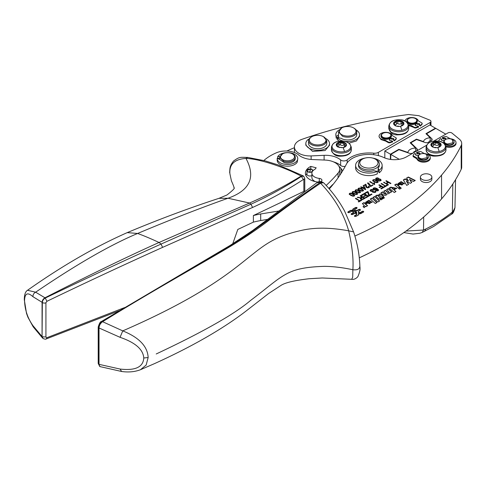 <?xml version="1.0" encoding="UTF-8"?>
<svg xmlns="http://www.w3.org/2000/svg" width="486" height="486" viewBox="0 0 486 486"><rect width="100%" height="100%" fill="white"/><g stroke="black" fill="none" stroke-linecap="round" stroke-linejoin="round"><path stroke-width="0.73" d="M441.154 145.016L439.271 142.975A5.139 2.965 0 0 0 434.192 142.513A5.139 2.965 0 0 0 430.961 144.816A5.139 2.965 0 0 0 430.918 145.004M441.124 145.174L440.875 143.753L439.32 142.471A5.139 2.965 0 0 0 439.271 142.441A5.139 2.965 0 0 0 439.216 142.416A5.139 2.965 0 0 0 434.308 141.955A5.139 2.965 0 0 0 434.259 141.967A5.139 2.965 0 0 0 434.192 141.979A5.139 2.965 0 0 0 434.132 141.997A5.139 2.965 0 0 0 430.973 144.245A5.139 2.965 0 0 0 430.961 144.287A5.133 2.965 0 0 0 430.954 144.324A5.133 2.965 0 0 0 430.9 144.749A5.133 2.965 0 0 0 431.197 145.745A5.133 2.965 0 0 0 432.753 147.027A5.133 2.965 0 0 0 432.801 147.051A5.133 2.965 0 0 0 432.856 147.082A5.133 2.965 0 0 0 437.765 147.544A5.133 2.965 0 0 0 437.813 147.531A5.133 2.965 0 0 0 437.874 147.519A5.133 2.965 0 0 0 437.941 147.501A5.133 2.965 0 0 0 441.1 145.253A5.133 2.965 0 0 0 441.106 145.211L441.173 144.749M441.027 145.454A0.79 0.456 0 0 0 440.68 145.265A2.424 1.397 0 0 1 439.338 144.014A2.424 1.397 0 0 1 439.508 143.498A0.79 0.456 0 0 0 439.563 143.327A0.79 0.456 0 0 0 439.271 142.975A0.79 0.456 0 0 0 438.336 142.951A2.424 1.397 0 0 1 435.092 142.653A0.79 0.456 0 0 0 434.192 142.513A0.79 0.456 0 0 0 433.688 142.939A0.79 0.456 0 0 0 433.688 142.963A2.424 1.397 0 0 1 433.694 143.054A2.424 1.397 0 0 1 431.623 144.439A0.79 0.456 0 0 0 430.961 144.816A0.79 0.456 180 0 0 430.948 144.889A0.79 0.456 180 0 0 431.386 145.296A2.424 1.397 180 0 1 432.734 146.547A2.424 1.397 180 0 1 432.625 146.966M433.694 145.047A0.79 0.456 180 0 1 434.192 144.676A0.79 0.456 180 0 1 435.092 144.822A2.424 1.397 180 0 0 438.336 145.114A0.79 0.456 180 0 1 439.271 145.144A0.79 0.456 180 0 1 439.338 145.174M440.608 146.098A0.79 0.456 180 0 1 440.45 146.122A2.424 1.397 180 0 0 438.384 147.386M434.101 147.495A2.424 1.397 180 0 1 436.616 147.695M434.599 156.097L440.219 155.581M426.617 145.241L406.6 156.796A17.119 9.884 180 0 1 383.673 157.47A23.419 13.523 180 0 0 382.379 156.899A23.419 13.523 180 0 0 352.775 158.132A23.419 13.523 180 0 0 346.439 164.086A260.192 150.223 180 0 1 336.166 180.446A260.192 150.223 180 0 1 329.301 188.939M433.646 141.177L448.007 132.885A2.6 1.501 180 0 1 451.98 133.085L459.349 139.16A13.013 7.509 180 0 1 461.7 143.467A13.013 7.509 180 0 1 461.214 145.502A299.224 172.755 180 0 1 441.555 175.136A299.224 172.755 180 0 1 400.239 211.27A299.224 172.755 180 0 1 385.088 220.729A299.224 172.755 180 0 1 354.859 236.032M461.7 143.467L461.7 167.263A13.013 7.509 180 0 1 461.214 169.292A299.224 172.755 180 0 1 441.555 198.932A299.224 172.755 180 0 1 430.28 210.918A299.224 172.755 180 0 1 400.239 235.06A299.224 172.755 180 0 1 385.088 244.525A299.224 172.755 180 0 1 359.354 257.799M360.187 212.467L358.455 212.546L358.267 211.507L360.144 210.165C360.551 209.436 360.12 209.187 358.85 209.423L357.216 210.365L354.737 210.395L354.871 209.399L356.839 208.257C357.246 207.528 356.815 207.279 355.552 207.516L352.976 208.998L352.879 210.286L350.643 210.347L348.073 211.829C347.672 212.558 348.104 212.807 349.367 212.576L351.342 211.434L353.073 211.361L353.018 212.789L351.378 213.737C350.977 214.466 351.408 214.715 352.672 214.484L354.312 213.536L356.791 213.506L356.657 214.502L354.683 215.644C354.282 216.373 354.713 216.622 355.977 216.392L358.547 214.903L358.65 213.615L360.879 213.561L363.449 212.072C363.856 211.343 363.425 211.094 362.155 211.331L360.187 212.728M358.455 212.546L358.51 211.112M360.144 210.505C360.551 209.776 360.12 209.527 358.85 209.764L357.216 210.705L354.737 210.736L354.871 209.399M360.144 210.165L360.412 209.794M354.737 210.395L354.737 210.736M357.058 208.057L356.724 207.795M356.839 208.257L357.107 207.887M353.109 209.259L352.721 209.758M352.976 209.338L352.976 208.998L352.721 209.417M352.879 210.286L352.879 210.626L350.643 210.681L347.855 212.37M348.073 212.169L348.073 211.829L347.806 212.2M351.512 213.998L351.159 214.277M351.378 214.077L351.378 213.737L351.111 214.107M356.9 214.113L356.657 214.842L354.464 216.185M354.683 215.984L354.683 215.644L354.416 216.015M358.547 214.903L358.808 214.484L358.808 214.824M358.65 213.615L358.777 214.672M363.668 211.872L363.328 211.61M363.449 212.072L363.716 211.702M408.343 177.032L406.521 178.083L408.368 180.689L405.172 178.866L403.35 179.917L406.703 185.415L408.629 184.303L406.351 181.15L410.263 183.362L411.751 182.499L409.485 179.34L413.416 181.539L415.269 180.47L408.343 177.032L406.691 178.326M414.953 180.652L408.343 177.372M408.368 180.689L408.368 181.029L405.172 179.206L403.502 180.166M405.172 178.866L405.172 179.206M406.351 181.15L408.453 184.407M409.485 179.34L411.581 182.596M404.492 183.805L401.187 181.94L397.846 183.89M399.765 183.483L401.685 183.009L398.502 184.844L404.51 183.635L401.187 181.6L397.827 183.72L398.131 184.425L399.741 183.368L399.741 183.708M401.685 183.009L398.739 185.051M395.732 191.697L393.988 189.832L396.789 188.307L391.23 187.268L391.26 187.821L390.859 187.468L389.426 188.295M396.77 188.471L391.248 187.438M388.77 191.958L388.575 191.393C388.891 192.195 388.514 192.401 387.439 192.013L387.439 192.353C388.514 192.742 388.891 192.535 388.575 191.733M385.957 193.58L383.758 191.223L385.459 190.245L383.989 191.429M385.763 193.015C386.078 193.817 385.702 194.023 384.626 193.635L384.626 193.975C385.702 194.364 386.078 194.157 385.763 193.355M386.801 189.807L388.271 188.623L391.807 191.733L390.155 192.687L389.693 192.28C389.699 193.379 388.812 193.878 387.026 193.768C386.437 195.53 385.076 195.822 382.95 194.631L380.951 192.851L382.652 191.867L381.182 193.057M388.271 188.623L386.57 189.601L388.575 191.393M381.461 198.276L379.949 199.145L380.848 199.946L382.361 199.072L381.461 198.276L382.13 199.205M383.46 196.551L380.082 193.793L377.586 195.785L380.082 194.133M381.395 194.71L380.082 193.793M377.579 195.317L377.16 195.038L377.16 195.378L377.586 195.785M378.564 196.301L378.843 196.763L378.594 196.131M377.16 195.038L375.508 195.992L379.044 199.102L380.745 198.118L378.843 196.423C378.406 195.56 378.782 195.287 379.985 195.609L381.99 197.401L383.691 196.417L381.395 194.37M374.609 196.508L372.902 197.492L377.962 201.957L379.681 200.967L374.609 196.508L379.451 201.101M371.93 198.057L370.229 199.035L375.289 203.5L377.008 202.51L371.93 198.057L376.772 202.65M372.167 202.462L368.856 200.59L365.515 202.541M367.44 202.133L369.354 201.66L366.171 203.5L372.179 202.291L368.856 200.25L365.496 202.37L365.806 203.075L367.416 202.018L367.416 202.358M369.354 201.66L366.408 203.701M365.472 206.483L365.417 206.149L365.97 206.635L367.616 205.681L364.075 202.577L362.374 203.561L364.354 205.669L363.054 206.635L364.239 207.686L365.417 206.149L365.46 206.653M364.33 205.833L363.334 206.884M364.075 202.577L362.605 203.768M367.386 205.821L364.075 202.917M382.148 167.737A13.268 7.661 0 0 1 382.148 167.949A13.268 7.661 0 0 1 379.141 172.809L379.141 170.258A13.268 7.661 0 0 0 382.148 165.398A13.268 7.661 0 0 0 372.537 158.035M355.618 167.737A13.268 7.661 0 0 0 355.612 167.949A13.268 7.661 0 0 0 363.206 174.875A13.268 7.661 0 0 0 377.3 173.873L377.3 171.321L373.613 170.75A10.406 6.008 0 0 1 361.523 169.65A10.406 6.008 0 0 1 358.893 167.093A10.406 6.008 0 0 1 358.474 165.398L358.474 163.91A10.406 6.008 180 0 1 361.523 159.663L362.441 159.135A9.106 5.255 180 0 1 374.445 158.685A9.106 5.255 180 0 1 375.32 159.135A9.106 5.255 180 0 1 377.622 161.37A9.106 5.255 180 0 1 371.444 167.895A9.106 5.255 180 0 1 360.144 164.329A9.106 5.255 180 0 1 362.441 159.135M400.324 187.371L398.623 188.355L399.565 189.188L401.266 188.204L400.324 187.371L398.854 188.556M401.035 188.337L400.324 187.711M414.036 151.741L414.036 151.553A3.189 1.841 0 0 1 414.036 151.644A3.189 1.841 0 0 1 412.426 153.248A3.189 1.841 0 0 1 409.224 153.23L398.915 149.706L390.762 154.408L399.237 159.305M390.762 154.408L390.762 159.451M445.802 134.16L435.821 128.395L426.605 133.717L431.738 138.656A2.77 1.604 0 0 1 432.133 139.482A2.77 1.604 0 0 1 429.296 141.08A2.77 1.604 0 0 1 429.296 141.122A2.77 1.604 0 0 1 427.893 142.513A2.77 1.604 0 0 1 425.098 142.495L416.538 139.531L410.834 142.823L410.834 143.413M414.036 151.553A3.189 1.841 0 0 0 417.389 149.712A3.189 1.841 0 0 0 416.945 148.771L410.834 142.823M121.634 371.486L120.054 369.044C135.266 370.824 143.176 367.143 143.777 358.012C143.176 349.41 135.266 342.515 120.054 337.32L122.758 330.881C205.827 294.771 233.748 269.08 253.066 253.947L253.145 253.88C266.607 243.182 277.148 235.959 300.305 230.668L300.457 230.637C314.017 227.302 330.085 227.369 348.662 230.832L353.583 231.895L344.592 211.046C339.021 200.797 332.114 191.46 323.87 183.028L323.463 182.712L320.553 183.198C334.368 197.583 343.736 213.463 348.662 230.832C352.198 246.074 353.595 259.044 352.866 269.736L352.696 277.263L351.688 279.304L322.279 277.986L309.406 278.715C295.087 280.331 285.695 282.506 281.23 285.246L268.624 293.508L246.238 310.912C222.77 328.955 192.164 346.542 154.408 363.668L140.247 369.822M323.463 182.712L322.613 182.244L317.006 182.621L252.744 230.437L230.121 245.43L101.453 321.483C100.408 321.453 99.326 323.312 98.215 327.06A1.823 1.051 0 0 0 98.208 327.06A1.823 1.051 0 0 0 98.725 327.795L99.023 327.971C99.235 325.341 100.42 323.257 102.576 321.72C148.959 293.003 194.042 267.847 225.079 249.567C239.853 240.886 253.577 231.834 266.231 222.412C280.452 211.343 298.556 198.276 320.553 183.198L319.709 182.73C300.087 196.538 282.937 208.937 268.266 219.915L247.629 234.714L221.659 251.074C189.449 270.228 145.533 294.85 102.315 321.58L122.758 330.881C139.124 337.491 147.586 346.366 148.151 357.508L146.146 365.095L140.405 369.755C134.701 371.887 128.432 372.464 121.597 371.48L99.909 366.578M419.752 154.001A1.3 0.753 -0 0 0 417.76 153.892L416.654 153.254L416.654 152.404A10.577 6.105 0 0 1 419.734 151.444A1.172 0.674 0 0 1 420.937 151.608L423.598 153.139A3.967 2.29 0 0 0 425.347 153.728A6.701 3.87 0 0 1 428.306 154.724A6.701 3.87 0 0 1 430.268 157.458A6.701 3.87 0 0 1 426.137 161.036A6.701 3.87 0 0 1 418.835 160.192A6.701 3.87 0 0 1 417.11 158.485A3.967 2.29 0 0 0 416.089 157.476L413.434 155.939A1.172 0.674 0 0 1 413.088 155.459A1.172 0.674 0 0 1 413.155 155.241A10.577 6.105 0 0 1 414.819 153.467L415.919 154.105A1.3 0.753 0 0 0 415.542 154.633A1.3 0.753 0 0 0 416.344 155.332A1.3 0.753 0 0 0 417.76 155.168L418.367 155.514M413.155 156.091A1.172 0.674 -0 0 0 413.088 156.31A1.172 0.674 -0 0 0 413.434 156.79L416.089 158.327A3.967 2.29 -0 0 1 417.11 159.335A6.701 3.87 -0 0 0 418.835 161.042A6.701 3.87 -0 0 0 426.137 161.881A6.701 3.87 -0 0 0 430.268 158.308L430.268 157.458M415.919 154.105L415.919 154.955A1.3 0.753 -0 0 0 415.767 155.058M353.018 213.129L353.261 212.734L353.018 213.129M356.657 214.842L356.9 214.454L356.657 214.842M355.047 212.449L355.491 212.704L355.047 212.109M360.187 213.84L360.187 213.5L358.613 213.403L358.65 213.749M358.613 213.743L358.492 212.759L360.442 212.619L362.416 211.477L363.267 211.872M353.237 209.144L353.62 212.376L351.639 213.883L352.417 214.332L354.051 213.39L356.748 213.293L356.633 212.643L354.683 212.127L354.264 209.812L356.584 208.111L355.807 207.662L353.237 209.144L353.601 212.595M354.264 209.812L354.701 209.539M354.61 209.588L354.264 210.152M402.621 184.224L402.426 183.605L400.907 184.82C402.274 185.154 402.779 184.868 402.426 183.945M392.202 188.185L392.433 188.823C393.946 189.71 394.602 189.564 394.395 188.398M394.395 188.058C392.919 187.183 392.269 187.329 392.433 188.483C393.933 189.37 394.589 189.23 394.395 188.058L394.644 188.732M388.271 188.963L391.576 191.867M385.459 190.585L387.439 192.353M382.652 192.207L384.626 193.975M380.18 199.351L381.461 198.616M375.739 196.192L377.16 195.378M378.843 196.763L380.514 198.252M373.139 197.699L374.609 196.848M370.46 199.242L371.93 198.397M370.296 202.875L370.095 202.255L368.582 203.47C369.943 203.81 370.447 203.519 370.095 202.595M365.223 158.035A13.268 7.661 0 0 0 358.625 160.538A13.268 7.661 0 0 0 355.612 165.398A13.268 7.661 0 0 0 363.206 172.323A13.268 7.661 0 0 0 377.3 171.321M445.51 139.13A1.3 0.753 -0 0 0 443.518 139.02L442.412 138.382L442.412 137.532A10.577 6.105 0 0 1 445.492 136.572A1.172 0.674 0 0 1 446.695 136.736L449.356 138.273A3.967 2.29 0 0 0 451.105 138.856A6.701 3.87 0 0 1 454.064 139.853A6.701 3.87 0 0 1 456.026 142.586A6.701 3.87 0 0 1 452.545 145.982A6.701 3.87 0 0 1 445.723 145.849M445.941 146.778A6.701 3.87 -0 0 0 452.66 146.796A6.701 3.87 -0 0 0 456.026 143.437L456.026 142.586M444.125 140.642L443.518 140.296A1.3 0.753 0 0 1 442.102 140.46A1.3 0.753 0 0 1 441.294 139.768A1.3 0.753 0 0 1 441.677 139.233L441.677 140.083A1.3 0.753 -0 0 0 441.525 140.187M232.727 243.796L237.812 229.441A4689.226 2707.299 -0 0 0 253.382 222.12L253.382 215.535A78.058 45.064 180 0 1 260.696 213.974L278.399 211.082M253.382 222.12A78.058 45.064 180 0 1 260.696 220.559L267.652 219.35M263.868 160.501A52.038 30.047 180 0 1 276.394 152.786A15.613 9.015 180 0 1 298.653 154.949A18.213 10.516 180 0 0 312.401 159.536L325.231 160.076A15.613 9.015 180 0 1 339.702 169.067A15.613 9.015 180 0 1 338.086 173.065A257.592 148.722 180 0 1 326.173 185.445M332.959 184.583A3.9 2.254 0 0 1 332.643 184.595A257.592 148.722 180 0 1 328.852 188.422M338.997 166.388A13.013 7.509 180 0 1 341.075 168.581L341.075 173.356M340.643 159.937A3.9 2.254 180 0 0 347.174 159.888A26.019 15.023 180 0 1 373.758 153.193A5.206 3.007 180 0 0 378.369 152.361L430.201 122.442A2.6 1.501 180 0 0 430.961 121.379A2.6 1.501 180 0 0 429.855 120.145L418.823 115.686L408.507 114.514C370.63 119.453 335.079 127.733 301.867 139.361A15.491 8.942 0 0 0 294.425 147.003A15.491 8.942 0 0 0 311.131 155.915L324.113 155.326A18.213 10.516 180 0 1 340.643 159.937L340.643 165.459A18.213 10.516 180 0 0 333.511 161.881M426.605 133.717L426.605 134.3M252.556 207.467L162.597 247.38C125.26 264.171 86.696 282.147 46.905 301.308L45.289 298.04C88.482 277.287 127.071 259.299 161.054 244.075L250.983 204.187L252.556 207.467C269.694 199.722 286.643 190.384 303.422 179.462L303.859 179.668L303.859 191.363A4689.226 2707.299 -0 0 1 253.382 215.535M46.905 301.308L45.927 302.796A2.6 1.501 180 0 1 42.349 302.511L42.069 336.537L43.133 338.535L42.349 336.743L45.927 337.029L45.927 302.796M124.574 307.595L46.905 337.697L45.927 337.029M419.673 154.457A5.206 3.007 0 0 0 419.479 154.566A5.206 3.007 0 0 0 417.954 156.686A5.206 3.007 0 0 0 421.69 159.572A5.206 3.007 180 0 0 428.36 156.686A5.206 3.007 180 0 0 426.836 154.566A5.206 3.007 180 0 0 426.641 154.457M417.954 156.686L417.954 157.221A5.206 3.007 0 0 0 421.69 160.101A5.206 3.007 0 0 0 428.36 157.221L428.36 156.686M355.491 212.364L356.596 212.431L356.481 211.793L354.932 211.471M360.187 213.5L363.194 212.224M351.639 213.883L351.475 214.448M392.166 188.355L392.433 188.823M379.141 170.258L378.151 168.132A10.406 6.008 0 0 0 379.287 165.398L379.287 163.91A10.406 6.008 180 0 1 370.362 169.863A10.406 6.008 180 0 1 358.893 165.605A10.406 6.008 180 0 1 358.474 163.91M379.141 172.809L378.151 170.683L378.151 168.132M445.431 139.585A5.206 3.007 0 0 0 445.237 139.695A5.206 3.007 0 0 0 443.712 141.821A5.206 3.007 0 0 0 447.448 144.7A5.206 3.007 180 0 0 454.118 141.821A5.206 3.007 180 0 0 452.594 139.695A5.206 3.007 180 0 0 452.399 139.585M443.712 141.821L443.712 142.349A5.206 3.007 0 0 0 444.332 143.771M444.502 143.941A5.206 3.007 0 0 0 447.448 145.235A5.206 3.007 0 0 0 454.118 142.349L454.118 141.821M326.039 138.686A11.84 6.834 180 0 1 329.508 143.522L329.508 145.223L325.134 150.526L312.583 151.395L305.834 145.223L305.834 143.522A11.84 6.834 180 0 1 308.379 139.288L308.683 139.919M336.227 138.188L338.542 136.505L338.542 134.804L336.227 136.493L336.227 138.188L335.808 134.689A11.84 6.834 180 0 1 339.277 129.853M356.013 129.853A11.84 6.834 180 0 1 359.063 132.885A11.84 6.834 180 0 1 359.482 134.689L359.482 136.39L356.451 140.958L348.899 143.182M339.252 141.207L337.181 139.585L337.181 137.89L340.868 138.2L342.563 139.051A9.106 5.255 0 0 0 351.925 139.33A9.106 5.255 0 0 0 356.748 134.689L356.748 131.925A9.106 5.255 180 0 1 351.925 136.566A9.106 5.255 180 0 1 342.563 136.293L338.535 131.925L341.755 127.891A8.329 4.805 180 0 1 352.071 127.217A8.329 4.805 180 0 1 352.289 127.302A8.329 4.805 180 0 1 353.535 127.891A8.329 4.805 180 0 1 354.075 134.343A8.329 4.805 180 0 1 343.001 135.278A8.329 4.805 180 0 1 341.755 127.891M338.542 136.505L339.003 138.042M339.957 156.164L345.576 155.648M397.305 134.847L402.924 134.33M415.39 125.607L415.645 124.756L415.263 125.285L418.592 126.451A10.577 6.105 0 0 1 415.512 127.417A1.172 0.674 0 0 1 414.309 127.253L411.648 125.716A3.967 2.29 0 0 0 409.898 125.127A6.701 3.87 0 0 1 408.495 124.805M408.647 125.485L415.512 128.055L418.592 127.089L418.592 126.451M415.196 124.495L416.381 123.693L417.486 124.331L417.486 123.693A1.3 0.753 0 0 1 418.902 123.529A1.3 0.753 0 0 1 419.71 124.222A1.3 0.753 0 0 1 419.327 124.756L419.327 125.394L420.433 126.032L422.091 124.252L422.091 123.614A1.172 0.674 0 0 0 422.158 123.395A1.172 0.674 0 0 0 421.812 122.922L419.157 121.385A3.967 2.29 0 0 1 418.136 120.37A6.701 3.87 0 0 0 416.411 118.663A6.701 3.87 0 0 0 409.346 117.776A6.701 3.87 0 0 0 404.996 121.111M417.486 124.331L419.582 124.544M389.493 140.399L389.754 139.549L389.371 140.077L392.7 141.25A10.577 6.105 0 0 1 389.62 142.21A1.172 0.674 0 0 1 388.417 142.046L385.756 140.509A3.967 2.29 0 0 0 384.001 139.919A6.701 3.87 0 0 1 381.048 138.929A6.701 3.87 0 0 1 379.08 136.195A6.701 3.87 0 0 1 383.217 132.617A6.701 3.87 0 0 1 390.519 133.456A6.701 3.87 0 0 1 392.245 135.163A3.967 2.29 0 0 0 393.259 136.177L395.92 137.714A1.172 0.674 0 0 1 396.266 138.188A1.172 0.674 0 0 1 396.199 138.407A10.577 6.105 0 0 1 394.535 140.187L394.535 140.825L396.199 139.045L396.199 138.407M379.08 136.195L379.08 136.833L381.048 139.567L385.756 141.147L388.417 142.684L389.62 142.848L392.7 141.882L392.7 141.25M389.304 139.288L390.489 138.486L391.595 139.124L391.595 138.486A1.3 0.753 0 0 1 393.01 138.322A1.3 0.753 0 0 1 393.812 139.014A1.3 0.753 0 0 1 393.435 139.549L393.435 140.187L394.535 140.825M391.595 139.124L393.69 139.336M421.836 158.861A4.684 2.703 180 0 1 419.843 154.354A4.684 2.703 180 0 1 424.472 153.667L426.471 154.354L427.182 157.646L421.836 158.861M358.613 213.403L358.492 212.759M402.426 183.605C402.785 184.528 402.28 184.82 400.907 184.48M370.095 202.255C370.454 203.178 369.949 203.47 368.582 203.13M447.594 143.99A4.684 2.703 180 0 1 445.601 139.482A4.684 2.703 180 0 1 450.23 138.796L452.229 139.482L452.94 142.775L447.594 143.99M345.26 166.309A3.9 2.254 180 0 1 340.643 165.459M416.429 123.086L417.486 123.693M416.381 123.693L416.381 123.122M420.433 126.032L420.433 125.394A10.577 6.105 0 0 0 422.091 123.614M419.327 124.756L420.433 125.394M390.537 137.878L391.595 138.486M390.489 138.486L390.489 137.921M393.435 139.549L394.535 140.187M120.054 369.044L99.023 364.342L99.023 327.971L120.054 337.32M101.453 321.489L102.315 321.58C100.159 323.062 98.956 325.134 98.725 327.795L98.725 364.166L100.049 366.675M430.201 141.007L430.201 137.763L425.949 133.668L435.456 128.183L429.879 124.963L384.815 150.976L390.398 154.202L390.398 159.402M384.815 150.976L384.815 157.962M390.398 154.202L398.836 149.324L398.836 149.749M415.585 151.371L415.585 148.042A7.898 4.562 0 0 0 407.948 152.446L398.836 149.324M415.585 148.042L410.178 142.775L416.459 139.148L416.459 139.573M430.201 137.763A7.26 4.192 0 0 0 423.543 141.602L416.459 139.148M407.948 152.792L407.948 152.446M423.543 141.955L423.543 141.602M435.456 128.183L435.456 128.608M279.9 156.322L277.676 156.784L277.676 158.485L279.675 158.065M320.821 181.649A3.25 1.877 180 0 0 321.92 180.239A3.25 1.877 180 0 0 319.284 178.392A9.106 5.255 180 0 1 311.884 173.229A9.106 5.255 180 0 1 315.056 169.243L316.186 167.816L310.815 166.394L310.815 169.043M315.475 181.661A9.106 5.255 180 0 1 311.884 177.481L311.884 173.229M312.735 170.191A3.25 1.877 180 0 1 313.525 170.221M305.822 175.355A15.613 9.015 180 0 1 306.988 173.496M311.884 175.561A2.928 1.689 180 0 1 307.267 175.033A2.928 1.689 180 0 1 306.988 174.316L306.988 170.653A2.928 1.689 180 0 1 309.278 169A2.928 1.689 180 0 1 312.565 169.93A2.928 1.689 180 0 1 312.844 170.653A2.928 1.689 180 0 1 312.802 170.932M27.544 290.27L35.642 292.201C76.345 264.493 110.334 244.914 137.605 233.468L127.241 232.624C95.256 246.73 62.02 265.945 27.544 290.27C25.424 291.43 24.343 294.595 24.3 299.765L24.543 300.542C24.829 293.24 27.641 291.965 32.981 296.715L42.069 302.304L42.069 336.537L32.981 325.699L33.2 326.841L42.634 338.147M24.543 300.542C24.835 309.782 27.647 318.166 32.981 325.699M32.981 296.715C32.902 294.668 33.789 293.167 35.642 292.201L44.961 297.784C43.175 298.878 42.209 300.384 42.069 302.304L42.349 302.511C42.495 300.591 43.473 299.097 45.289 298.04L44.961 297.784C87.602 275.933 125.625 257.495 159.025 242.478L249.525 203.033C266.753 195.585 283.945 186.6 301.107 176.084L303.519 176.126M303.422 179.462L301.107 176.084C282.858 166.34 258.03 158.74 245.983 158.424C234.544 159.171 229.179 164.268 229.896 173.715L231.415 180.841C233.553 185.725 234.386 188.015 233.9 187.718C235.339 187.833 233.025 190.257 226.956 194.995L218.967 198.337L228.019 198.239L249.525 203.033L250.983 204.187C268.108 196.429 284.936 187.153 301.466 176.363L303.714 176.254L304.783 178.52L303.859 179.668M303.143 175.829L278.162 164.936L265.131 160.842L247.732 157.415L245.983 158.424C255.976 177.177 249.986 190.451 228.019 198.239C200.141 208.123 170.003 219.866 137.605 233.468C143.382 235.522 150.526 238.523 159.025 242.478L161.054 244.075L162.597 247.38M156.219 353.972C203.154 331.908 234.604 314.071 250.569 300.457C283.836 275.447 285.823 267.573 324.271 266.346L324.466 266.352C332.922 266.395 342.387 267.525 352.866 269.736C357.301 270.246 359.61 269.116 359.804 266.352M323.561 136.724L326.774 140.764L325.432 143.51A9.106 5.255 180 0 1 325.28 143.649A9.106 5.255 180 0 1 315.062 145.8A9.106 5.255 180 0 1 308.561 140.764A9.106 5.255 180 0 1 310.056 137.872L311.781 136.724A8.329 4.805 180 0 1 323.561 136.724A8.329 4.805 180 0 1 324.77 142.635A8.329 4.805 180 0 1 324.63 142.763A8.329 4.805 180 0 1 313.099 144.142A8.329 4.805 180 0 1 310.712 137.483A8.329 4.805 180 0 1 311.781 136.724M353.535 127.891L354.081 128.207A9.106 5.255 180 0 1 356.748 131.925M408.605 118.663A5.206 3.007 0 0 0 408.41 118.772A5.206 3.007 0 0 0 406.885 120.893L406.885 121.427A5.206 3.007 0 0 0 410.621 124.307A5.206 3.007 0 0 0 417.292 121.427L417.292 120.893A5.206 3.007 0 0 0 415.767 118.772A5.206 3.007 0 0 0 415.573 118.663M406.885 120.893A5.206 3.007 0 0 0 410.621 123.778A5.206 3.007 0 0 0 417.292 120.893M410.773 123.067A4.684 2.703 180 0 1 408.781 118.56A4.684 2.703 180 0 1 413.41 117.873A4.684 2.703 180 0 1 415.402 118.56A4.684 2.703 180 0 1 416.119 121.852A4.684 2.703 180 0 1 410.773 123.067M382.713 133.456A5.206 3.007 0 0 0 382.518 133.565A5.206 3.007 0 0 0 380.994 135.691L380.994 136.22A5.206 3.007 0 0 0 384.73 139.105A5.206 3.007 0 0 0 391.4 136.22L391.4 135.691A5.206 3.007 0 0 0 389.875 133.565A5.206 3.007 0 0 0 389.681 133.456M380.994 135.691A5.206 3.007 0 0 0 384.73 138.571A5.206 3.007 0 0 0 391.4 135.691M384.876 137.86A4.684 2.703 180 0 1 382.883 133.352A4.684 2.703 180 0 1 387.518 132.666A4.684 2.703 180 0 1 389.511 133.352A4.684 2.703 180 0 1 390.228 136.645A4.684 2.703 180 0 1 384.876 137.86M378.144 179.316L377.895 180.093L378.144 179.638L377.895 180.093L379.438 180.98L380.234 180.853L380.459 180.051L379.888 179.449L378.144 179.316L377.895 179.771L379.438 180.98M379.438 180.658L380.459 180.051M364.877 188.866L363.984 186.989L362.799 187.669L364.877 189.188L362.799 187.669M362.817 190.135L362.678 190.986L362.817 190.457L362.678 190.986L361.736 191.089L358.735 189.358L358.881 188.823L358.735 189.358L361.736 190.767L362.678 190.664L362.817 190.135L359.816 188.41L358.881 188.507L358.735 189.036L358.881 188.507M359.889 191.83L359.749 192.675L359.889 192.146L359.749 192.675L358.808 192.778L355.807 191.047L355.952 190.518L355.807 191.047L358.808 192.462L359.749 192.359L359.889 191.83L356.882 190.099L355.952 190.202L355.807 190.731L355.952 190.202M356.955 193.519L356.815 194.37L356.955 193.841L356.815 194.37L355.873 194.473L352.879 192.742L353.018 192.207L352.879 192.742L355.873 194.151L356.815 194.048L356.955 193.519L353.954 191.794L353.018 191.891L352.879 192.42L353.018 191.891M354.027 195.214L353.887 196.058L354.027 195.53L353.887 196.058L352.945 196.162L349.944 194.43L350.09 193.902L349.944 194.43L352.945 195.846L353.887 195.743L354.027 195.214L351.02 193.483L350.09 193.586L349.944 194.114L350.09 193.586M376.328 189.048L376.073 189.826L376.328 189.364L375.277 189.971L374.305 189.655L373.74 188.756L375.277 189.649L376.328 189.048L374.785 188.173L373.74 188.756L373.941 188.313M362.993 198.908L364.184 198.221L362.185 199.46L361.122 198.962L361.141 198.64L362.185 199.145L362.993 198.908L362.993 199.23M361.141 198.64L361.141 198.318L361.122 198.64M364.184 198.221L362.665 197.346L361.141 198.318M377.47 181.679L377.33 182.523L377.47 181.995L377.33 182.523L376.389 182.627L373.388 180.895L373.534 180.367L373.388 180.895L376.389 182.311L377.33 182.207L377.47 181.679L374.469 179.948L373.534 180.051L373.388 180.579L373.534 180.051M282.512 153.886L279.675 157.391L283.757 161.352A7.806 4.508 0 0 0 284.249 161.492A7.806 4.508 0 0 0 295.288 157.391A7.806 4.508 0 0 0 293.003 154.202L292.451 153.886A7.023 4.058 180 0 1 293.252 159.062A7.023 4.058 180 0 1 284.571 160.447A7.023 4.058 180 0 1 284.134 160.319A7.023 4.058 180 0 1 282.512 153.886A7.023 4.058 180 0 1 290.391 153.06A7.023 4.058 180 0 1 292.451 153.886M344.544 151.559A9.356 5.401 0 0 0 350.206 144.652A9.356 5.401 0 0 0 342.855 141.134A9.356 5.401 0 0 0 338.244 141.383A9.356 5.401 0 0 0 332.582 148.285A9.356 5.401 0 0 0 334.775 150.289A9.356 5.401 0 0 0 339.933 151.808A9.356 5.401 0 0 0 344.544 151.559A16.913 4.647 -101.7 0 0 343.122 147.61A5.139 2.965 0 0 0 343.171 147.598A5.139 2.965 0 0 0 343.238 147.586A5.139 2.965 0 0 0 343.298 147.568A5.139 2.965 0 0 0 346.457 145.32L346.469 145.278A5.139 2.965 0 0 0 346.482 145.241L346.232 143.813L344.683 142.532A5.139 2.965 0 0 0 344.629 142.507A5.139 2.965 0 0 0 344.574 142.483A5.139 2.965 0 0 0 339.665 142.021A5.133 2.965 0 0 0 339.617 142.034A5.133 2.965 0 0 0 339.55 142.046A5.133 2.965 0 0 0 339.489 142.058A5.133 2.965 0 0 0 336.33 144.312A5.133 2.965 0 0 0 336.318 144.348A5.133 2.965 0 0 0 336.312 144.391A5.133 2.965 0 0 0 336.257 144.816A5.133 2.965 0 0 0 336.555 145.812A5.133 2.965 0 0 0 338.11 147.094A5.133 2.965 0 0 0 338.165 147.118A5.133 2.965 0 0 0 338.213 147.143L343.122 147.604M346.512 145.077A5.139 2.965 0 0 0 344.629 143.042A5.139 2.965 0 0 0 339.55 142.574A5.139 2.965 0 0 0 336.318 144.883A5.139 2.965 0 0 0 336.276 145.071M346.482 145.241L346.53 144.816M341.974 147.762A2.424 1.397 0 0 0 339.459 147.562M343.742 147.452A2.424 1.397 0 0 1 345.807 146.189A0.79 0.456 0 0 0 345.971 146.165M337.983 147.033A2.424 1.397 0 0 0 338.092 146.614A2.424 1.397 0 0 0 336.749 145.363A0.79 0.456 0 0 1 336.306 144.956A0.79 0.456 0 0 1 336.318 144.883A0.79 0.456 0 0 1 336.98 144.5A2.424 1.397 0 0 0 339.052 143.115A2.424 1.397 0 0 0 339.046 143.03A0.79 0.456 0 0 1 339.046 142.999A0.79 0.456 0 0 1 339.55 142.574A0.79 0.456 0 0 1 340.449 142.72A2.424 1.397 0 0 0 343.693 143.012L343.693 145.18A0.79 0.456 180 0 1 344.629 145.205A0.79 0.456 180 0 1 344.695 145.241M346.384 145.521A0.79 0.456 0 0 0 346.044 145.332A2.424 1.397 0 0 1 344.695 144.075A2.424 1.397 0 0 1 344.866 143.558A0.79 0.456 0 0 0 344.92 143.394A0.79 0.456 0 0 0 344.629 143.042A0.79 0.456 0 0 0 343.693 143.012M339.052 145.107A0.79 0.456 180 0 1 339.55 144.743A0.79 0.456 180 0 1 340.449 144.883A2.424 1.397 180 0 0 343.693 145.18M403.823 123.924A5.133 2.965 0 0 0 403.878 123.499A5.133 2.965 0 0 0 403.58 122.502A5.133 2.965 0 0 0 402.025 121.221A5.133 2.965 0 0 0 401.977 121.196A5.133 2.965 0 0 0 401.922 121.172A5.133 2.965 0 0 0 397.013 120.71A5.139 2.965 0 0 0 396.965 120.716A5.139 2.965 0 0 0 396.898 120.728A5.139 2.965 0 0 0 396.837 120.747A5.139 2.965 0 0 0 393.678 122.994A5.139 2.965 0 0 0 393.666 123.037A5.139 2.965 0 0 0 393.654 123.073A5.139 2.965 0 0 0 393.605 123.499A5.139 2.965 0 0 0 393.903 124.501A5.139 2.965 0 0 0 395.458 125.783A5.139 2.965 0 0 0 395.507 125.807A5.139 2.965 0 0 0 395.561 125.831A5.139 2.965 0 0 0 400.47 126.293A5.139 2.965 0 0 0 400.519 126.287A5.139 2.965 0 0 0 400.586 126.269A5.139 2.965 0 0 0 400.652 126.257A5.139 2.965 0 0 0 403.805 124.003A5.139 2.965 0 0 0 403.817 123.966A5.133 2.965 0 0 0 403.823 123.924M403.86 123.76L401.977 121.725A5.139 2.965 0 0 0 396.898 121.263A5.139 2.965 0 0 0 393.666 123.566A5.139 2.965 0 0 0 393.624 123.766M395.331 125.722A2.424 1.397 0 0 0 395.44 125.303A2.424 1.397 0 0 0 394.097 124.045A0.79 0.456 0 0 1 393.66 123.638A0.79 0.456 0 0 1 393.666 123.566L394.328 123.189L394.328 124.124M394.328 123.189L396.394 121.713L396.4 123.973A2.424 1.397 180 0 1 395.416 125.096M401.977 121.725L402.214 122.247L401.977 121.725L396.898 121.263L396.394 121.688M403.817 124.495L402.214 122.247L402.043 124.926A2.424 1.397 180 0 0 402.068 125.133M399.328 126.445A2.424 1.397 0 0 0 396.807 126.251M401.096 126.141A2.424 1.397 0 0 1 403.155 124.872A0.79 0.456 0 0 0 403.319 124.847M396.4 123.796A0.79 0.456 180 0 1 396.898 123.426A0.79 0.456 180 0 1 397.803 123.572A2.424 1.397 180 0 0 401.041 123.869A0.79 0.456 180 0 1 401.977 123.894A0.79 0.456 180 0 1 402.043 123.93M307.413 170.264L310.584 169.207A2.588 1.494 180 0 1 312.419 171.036A2.588 1.494 180 0 1 309.248 172.093A2.588 1.494 180 0 1 307.413 170.264M396.394 121.895L396.394 123.881A2.424 1.397 180 0 1 396.4 123.973M339.046 143.206L339.046 145.199A2.424 1.397 180 0 1 339.052 145.284A2.424 1.397 180 0 1 338.068 146.414M344.72 146.444A2.424 1.397 180 0 1 344.695 146.243L344.695 144.075M312.334 171.601A2.928 1.689 180 0 1 309.685 172.336A2.928 1.689 180 0 1 307.267 171.37A2.928 1.689 180 0 1 306.988 170.653M277.676 156.784A10.279 5.935 180 0 1 289.036 152.695A10.279 5.935 180 0 1 297.76 158.558A10.279 5.935 180 0 1 297.292 160.331A10.279 5.935 180 0 1 285.926 164.426A10.279 5.935 180 0 1 277.202 158.558A10.279 5.935 180 0 1 277.214 158.266L279.869 159.554L284.249 162.658A7.806 4.508 0 0 0 295.288 158.558A7.806 4.508 0 0 0 295.288 158.454M451.585 214.162L454.963 207.674C453.985 211.659 452.855 213.828 451.585 214.162L433.536 226.549L422.231 232.423L423.506 230.024L405.986 231.075M452.837 183.963L452.363 212.072C444.344 218.542 435.468 224.18 425.73 228.997L423.506 230.024L423.689 217.023M382.628 138.407L384.803 139.172A4.945 2.855 0 0 0 388.648 138.911L389.754 139.549M408.501 123.602A4.945 2.855 0 0 0 410.7 124.38A4.945 2.855 0 0 0 414.54 124.118L415.645 124.756M375.32 159.135L376.243 159.663A10.406 6.008 180 0 1 378.867 162.221A10.406 6.008 180 0 1 379.287 163.91M231.415 180.841L229.896 173.715M317.941 182.068A15.613 9.015 180 0 1 305.384 173.229A15.613 9.015 180 0 1 310.815 166.394M297.76 158.558L297.292 162.032A10.279 5.935 180 0 1 285.926 166.127A10.279 5.935 180 0 1 277.202 160.259L277.202 158.558M372.756 180.968L373.084 180.093L374.493 179.887L376.656 180.737L378.163 182.08M428.087 173.982A5.723 3.305 180 0 1 431.86 177.092A5.723 3.305 180 0 1 424.181 180.197A5.723 3.305 180 0 1 420.408 177.092A5.723 3.305 180 0 1 428.087 173.982M382.282 198.136L383.563 197.401L384.232 197.99M394.936 185.111L396.4 184.267L399.705 187.171M358.492 201.787L359.47 200.906L355.412 198.561L355.91 198.276L359.968 200.937L361.475 200.372M355.685 198.725L359.968 200.937M357.69 197.565L361.104 197.875L362.137 197.359L360.096 195.858L360.594 195.572L365.193 198.227L362.617 199.564L360.928 199.248L360.351 198.525M360.357 198.92L360.727 197.911L357.265 197.492L357.896 197.128L357.896 197.45M360.369 196.022L364.913 198.385M363.893 196.423L365.703 195.378L364.136 194.151L361.821 195.487L361.28 195.178L364.093 193.55L368.692 196.204L365.964 197.784L365.423 197.468L367.653 196.18L365.697 197.626M361.554 195.336L364.093 193.871L368.418 196.368M364.913 193.398L367.616 191.836L368.181 192.158L369.354 195.518L371.723 194.455M370.144 190.749L370.636 190.002L373.133 190.056M372.641 192.249L372.641 191.496L370.806 191.247L370.138 190.384M374.985 191.472L375.787 192.104M374.244 192.262L374.876 192.122L374.876 192.444L375.119 192.061L374.244 192.578L373.199 191.934L374.244 192.578M370.144 190.433L370.636 189.686L371.802 189.412L373.133 189.74L371.11 189.947L370.824 190.737L371.11 190.263L370.824 190.737L371.286 191.271L373.388 191.284M373.199 189.048L373.479 188.039L374.937 187.796L377.021 188.574L378.539 189.886L378.138 190.773L375.921 190.737L377.701 190.494L377.847 189.826L376.778 188.963L376.48 189.844L375.289 190.062L373.868 189.631L373.078 188.483L373.078 188.799L374.937 188.112L377.021 188.89L378.57 190.293M376.832 189.461L376.832 189.777M377.847 189.826L377.701 190.81L377.847 190.148L377.701 190.81L376.213 190.852M379.396 187.45L380.89 186.266L378.801 185.063L379.299 184.771L383.618 187.59M381.085 188.744L382.853 187.402L381.431 186.581L379.663 187.602L379.116 187.292L380.89 186.266M384.171 186.964L385.143 186.083L381.085 183.738L381.583 183.453L385.641 186.114L387.148 185.549M383.673 182.566L386.066 183.69L388.022 182.554L385.86 180.986L386.358 180.695L390.677 183.514M386.358 180.695L390.957 183.356L390.458 183.641L388.569 182.548L386.607 183.684L388.223 184.935M349.312 194.503L349.641 193.628L351.05 193.422L353.213 194.272L354.719 195.615M352.241 192.808L352.569 191.934L353.984 191.727L356.141 192.584L357.647 193.926M355.175 191.12L355.497 190.245L356.912 190.038L359.075 190.889L360.582 192.231M358.103 189.425L358.431 188.55L359.84 188.343L362.003 189.2L363.51 190.542M361.584 188.094L361.821 187.639L360.715 187.001L361.183 186.733L362.283 187.687L363.917 186.745L365.581 189.504M360.995 187.159L362.283 187.687M368.588 186.539L369.469 187.213M368.789 186.861L368.503 187.62L368.789 187.177L367.774 187.784L366.991 187.572L366.389 185.695L366.991 187.256L368.503 187.304L368.789 186.861L368.315 186.345L368.85 186.102L368.85 186.424M363.431 185.755L365.648 184.473L366.389 185.755M367.75 183.265L369.129 184.018L370.648 186.205L372.756 185.294M374.566 183.325L374.633 184.619M373.819 183.465L374.02 182.693L374.566 183.009L374.329 184.473L369.712 181.807L370.174 181.539L373.777 183.939L374.02 183.009L374.469 183.271M369.986 181.971L373.777 183.939M375.666 178.878L377.118 178.101L378.308 178.392M376.298 178.72L377.464 180.154L377.75 179.291L378.946 179.061L380.38 179.504L381.17 180.361M376.298 178.951L377.464 180.154M338.535 131.925L338.542 134.804M359.482 134.689A11.84 6.834 180 0 1 350.497 141.323A11.84 6.834 180 0 1 337.181 137.89M336.227 136.493A11.84 6.834 180 0 1 335.808 134.689M326.774 140.764L326.774 143.522A9.106 5.255 180 0 1 325.28 146.407A9.106 5.255 180 0 1 315.062 148.558A9.106 5.255 180 0 1 308.561 143.522L308.561 140.764M329.508 143.522A11.84 6.834 180 0 1 325.134 148.825A11.84 6.834 180 0 1 312.583 149.694A11.84 6.834 180 0 1 305.834 143.522M441.677 139.233L440.577 138.595A10.577 6.105 0 0 0 438.913 140.369A1.172 0.674 0 0 0 438.846 140.594A1.172 0.674 0 0 0 439.192 141.068L439.903 141.481M445.698 139.427L445.358 139.233A1.3 0.753 0 0 0 445.741 138.704A1.3 0.753 0 0 0 444.933 138.006A1.3 0.753 0 0 0 443.518 138.17L442.412 137.532M119.592 310.615L46.267 338.924L46.905 337.697M304.783 178.52L304.783 190.208A2.6 1.501 180 0 1 303.859 191.363M445.358 139.622L445.358 139.233M443.518 139.02L443.518 138.17M419.94 154.299L419.6 154.105A1.3 0.753 0 0 0 419.983 153.576A1.3 0.753 0 0 0 419.175 152.877A1.3 0.753 0 0 0 417.76 153.041L416.654 152.404M419.6 154.493L419.6 154.105M417.76 153.892L417.76 153.041M286.88 151.018A130.096 75.111 180 0 1 294.425 147.701M342.515 171.06A20.813 12.016 0 0 0 341.075 168.581M378.102 181.928L377.774 182.487L376.437 182.7L374.196 181.837L372.756 180.652L373.084 179.771L374.493 179.565L376.656 180.421L378.187 181.928M372.756 180.652L372.665 180.336M431.86 177.092L431.86 179.213A5.723 3.305 180 0 1 424.181 182.323A5.723 3.305 180 0 1 420.408 179.213L420.408 177.092M378.151 170.683A10.406 6.008 180 0 1 377.3 171.485M383.563 197.061L384.462 197.857L382.95 198.731L382.051 197.936L383.563 197.061L383.563 197.401M382.652 191.867L384.626 193.635M385.459 190.245L387.439 192.013M393.988 189.832L395.969 191.563L394.261 192.547L389.189 188.088L390.859 187.128L390.859 187.468M390.859 187.128L391.26 187.481M396.4 183.927L399.935 187.037L398.234 188.021L394.699 184.911L396.4 183.927L396.4 184.267M353.018 213.087L353.261 212.394M355.91 198.276L355.91 198.592M359.968 200.621L361.207 199.898L361.207 200.22M361.207 199.898L361.754 200.214L358.759 201.939L358.218 201.629L359.47 200.906M360.594 195.572L360.594 195.888M360.357 198.604L360.727 197.911M357.896 197.128L360.551 197.887M360.551 197.571L362.137 197.037M364.093 193.55L364.093 193.871M367.653 196.18L366.244 195.372L364.16 196.575L363.613 196.259L365.703 195.056M368.181 191.842L369.354 195.196L371.456 193.981L372.003 194.297L369.299 195.858L368.759 195.542L367.586 192.158L365.18 193.55L364.634 193.24L367.616 191.514L368.181 192.158M367.616 191.514L367.616 191.836M369.354 195.196L369.354 195.518M371.456 193.981L371.456 194.303M371.11 189.947L370.824 190.415L371.286 190.955L372.148 191.205L373.181 190.822L373.181 191.138M373.181 190.822L373.625 191.138L373.199 191.618L373.54 192.067L373.199 191.618M375.119 191.739L374.876 192.122L374.73 191.247L375.295 191.041L375.295 191.363M375.295 191.041L375.787 191.782L375.344 192.389L373.054 192.335L372.641 191.496L372.641 191.934M376.34 190.445L376.34 190.761M379.299 184.771L383.897 187.426L381.352 188.896L380.811 188.586L382.853 187.402M381.583 183.453L385.641 186.114M385.641 185.798L386.886 185.075L386.886 185.397M386.886 185.075L387.427 185.391L384.438 187.116L383.891 186.806L385.143 186.083M386.607 183.684L388.496 184.771L387.998 185.063L383.897 182.438M383.897 182.116L386.066 183.69M386.066 183.368L388.022 182.238M354.659 195.463L354.33 196.022L352.994 196.235L350.752 195.372L349.312 194.187L349.641 193.306L351.05 193.1L353.213 193.957L354.744 195.463M349.312 194.187L349.221 193.871M357.587 193.774L357.259 194.333L355.928 194.546L353.68 193.683L352.241 192.492L352.569 191.618L353.984 191.411L356.141 192.262L357.678 193.768M352.241 192.492L352.15 192.177M360.515 192.079L360.193 192.638L358.856 192.851L356.615 191.988L355.175 190.804L355.497 189.923L356.912 189.716L359.075 190.573L360.606 192.079M355.175 190.804L355.084 190.488M363.449 190.391L363.121 190.949L361.784 191.162L359.543 190.299L358.103 189.109L358.431 188.234L359.84 188.027L362.003 188.878L363.534 190.384M358.103 189.109L358.012 188.793M361.183 186.733L361.183 187.055M362.283 187.371L363.917 186.745M363.917 186.424L364.433 187.043M364.433 186.727L365.703 189.437L365.32 189.655L362.337 187.936L361.827 188.234L361.305 187.93L361.821 187.639M368.85 186.102L369.469 186.891L368.953 187.584L367.689 187.863L366.505 187.523L365.897 186.903L365.551 184.838L363.698 185.907L363.157 185.597L365.648 184.473M365.648 184.151L366.389 185.695M372.489 184.82L373.035 185.136L370.593 186.539L367.495 183.088L367.969 182.815L369.129 183.702L370.648 185.883L372.489 185.142M370.648 185.883L370.648 186.205M367.969 182.815L367.969 183.137M370.174 181.539L370.174 181.861M374.02 182.693L374.02 183.009M377.409 179.674L377.75 178.97L378.946 178.745L380.38 179.188L381.182 180.148M381.17 180.251L379.858 181.017L378.703 180.895L375.945 179.285L375.666 178.562L377.118 177.779L378.308 178.07L376.559 178.301L376.541 179.146L376.298 178.635M439.362 146.383A2.424 1.397 180 0 1 439.338 146.177L439.338 144.014M433.688 143.139L433.688 145.132A2.424 1.397 180 0 1 433.694 145.223A2.424 1.397 180 0 1 432.71 146.347M431.623 144.439L431.623 145.375M435.092 142.653L435.092 144.822M438.336 142.951L438.336 145.114M440.68 145.265L440.68 146.013M445.972 147.288A9.939 5.741 180 0 1 439.38 152.695A9.939 5.741 180 0 1 434.484 152.956A9.939 5.741 180 0 1 433.239 152.798A9.939 5.741 180 0 1 429.01 151.346A9.939 5.741 180 0 1 426.094 147.288L426.094 149.888A9.939 5.741 180 0 0 434.484 155.556A9.939 5.741 180 0 0 440.547 155.004A9.939 5.741 180 0 0 445.972 149.888L445.972 147.288C444.623 143.072 441.798 140.995 437.503 141.068A9.356 5.401 0 0 0 432.886 141.317A9.356 5.401 0 0 0 427.224 148.224L429.417 150.223L433.403 151.589A9.356 5.401 0 0 0 434.575 151.741A9.356 5.401 0 0 0 439.186 151.492A9.356 5.401 0 0 0 444.848 144.585A9.356 5.401 0 0 0 437.497 141.068L432.868 141.317A16.913 4.647 78.3 0 1 434.308 141.955M461.214 145.502L461.214 169.292M441.555 175.136L441.555 198.932M358.85 209.764L358.85 209.423M357.216 210.365L357.216 210.705M356.536 210.505L356.536 210.845M355.552 207.85L355.552 207.516M351.378 210.195L351.378 210.535M350.643 210.681L350.643 210.347M260.696 213.974L260.696 220.559M338.086 173.065L338.086 177.797M311.131 159.457L311.131 155.915M431.738 140.308L431.738 138.656M416.945 150.648L416.945 148.771M324.113 155.326L324.113 160.034M430.201 122.442L430.201 125.151M378.369 152.361L378.369 155.587M373.758 153.193L373.758 154.724M347.174 159.888L347.174 162.877M345.911 155.07A9.939 5.741 180 0 1 339.842 155.623A9.939 5.741 180 0 1 331.452 149.955L331.452 147.355A9.939 5.741 0 0 0 334.368 151.413A9.939 5.741 0 0 0 338.596 152.859A9.939 5.741 0 0 0 339.842 153.023A9.939 5.741 0 0 0 344.738 152.756A9.939 5.741 0 0 0 351.335 147.355L351.335 149.955A9.939 5.741 180 0 1 345.911 155.07M403.259 133.753A9.939 5.741 180 0 1 397.19 134.312L391.187 132.368L388.806 128.644L388.806 126.038A9.939 5.741 180 0 0 395.944 131.548A9.939 5.741 180 0 0 397.19 131.706A9.939 5.741 180 0 0 402.086 131.445A9.939 5.741 180 0 0 408.683 126.038L408.683 128.644A9.939 5.741 180 0 1 403.259 133.753M409.898 125.765L409.898 125.127M411.648 126.354L411.648 125.716M414.309 127.891L414.309 127.253M384.001 140.557L384.001 139.919M385.756 141.147L385.756 140.509M388.417 142.684L388.417 142.046M98.215 363.437L99.764 366.499L98.215 363.437L98.208 327.06M353.583 231.895C357.489 243.668 359.591 255.35 359.901 266.929L359.901 266.929C360.405 269.147 359.719 272.403 357.854 276.686C355.91 278.8 353.857 279.669 351.688 279.304M319.284 178.392L319.284 181.661M378.442 180.342L378.442 180.658M361.736 190.767L361.736 191.089M360.017 190.026L360.017 190.342M358.808 192.462L358.808 192.778M357.089 191.715L357.089 192.037M355.873 194.151L355.873 194.473M354.154 193.41L354.154 193.726M352.945 195.846L352.945 196.162M351.226 195.099L351.226 195.421M375.277 189.649L375.277 189.971M374.305 189.333L374.305 189.655M362.185 199.145L362.185 199.46M361.438 198.944L361.438 199.266M376.389 182.311L376.389 182.627M374.67 181.564L374.67 181.886M338.244 141.383A16.913 4.647 78.3 0 1 339.665 142.021M346.044 145.332L346.044 146.079M336.98 144.5L336.98 145.436M340.449 142.72L340.449 144.883M401.892 130.242A9.356 5.401 0 0 0 407.554 123.335A9.356 5.401 0 0 0 400.203 119.817A9.356 5.401 0 0 0 395.592 120.066A9.356 5.401 0 0 0 389.93 126.974A9.356 5.401 0 0 0 396.108 130.339A9.356 5.401 0 0 0 397.281 130.491A9.356 5.401 0 0 0 401.892 130.242A16.913 4.647 -101.7 0 0 400.47 126.293M395.592 120.066A16.913 4.647 78.3 0 1 397.013 120.704M397.803 121.403L397.803 123.572M401.041 121.7L401.041 123.869M403.392 124.015L403.392 124.768M310.584 169.207A4.684 0.99 -81.2 0 1 309.916 171.285A4.684 0.99 98.8 0 1 309.248 172.093M424.655 231.306L425.73 228.997M143.777 358.012L148.151 357.508M389.62 142.848L389.62 142.21M415.512 128.055L415.512 127.417M417.11 159.335L417.11 158.485M416.089 158.327L416.089 157.476M413.434 156.79L413.434 155.939M376.656 180.421L376.656 180.737M374.493 179.565L374.493 179.887M373.084 179.771L373.084 180.093M359.354 197.389L359.354 197.705M361.104 197.553L361.104 197.875M361.56 197.371L361.56 197.687M369.196 194.655L369.196 194.977M371.286 190.955L371.286 191.271M372.148 191.205L372.148 191.527M372.92 191.047L372.92 191.363M370.636 189.686L370.636 190.002M371.802 189.412L371.802 189.734M377.039 190.621L377.039 190.937M373.479 188.039L373.479 188.361M374.937 187.796L374.937 188.112M377.021 188.574L377.021 188.89M351.05 193.1L351.05 193.422M349.641 193.306L349.641 193.628M353.213 193.957L353.213 194.272M353.984 191.411L353.984 191.727M352.569 191.618L352.569 191.934M356.141 192.262L356.141 192.584M356.912 189.716L356.912 190.038M355.497 189.923L355.497 190.245M359.075 190.573L359.075 190.889M362.003 188.878L362.003 189.2M358.431 188.234L358.431 188.55M359.84 188.027L359.84 188.343M366.189 184.692L366.189 185.014M366.535 186.758L366.535 187.08M366.991 187.256L366.991 187.572M367.774 187.468L367.774 187.784M369.129 183.702L369.129 184.018M370.119 184.82L370.119 185.142M377.349 179.765L377.349 180.087M377.75 178.97L377.75 179.291M378.946 178.745L378.946 179.061M380.38 179.188L380.38 179.504M376.103 178.028L376.103 178.344M377.118 177.779L377.118 178.101M439.186 151.492A16.913 4.647 -101.7 0 0 437.765 147.544M426.094 149.888C427.516 154.159 430.335 156.231 434.569 156.115C441.61 156.091 445.413 154.019 445.972 149.888M364.354 206.009L364.354 205.669M382.148 167.949L382.148 165.398M355.612 167.949L355.612 165.398M317.012 182.621C318.749 181.339 320.614 181.211 322.613 182.244M294.425 152.525L294.425 147.003M353.079 209.703L353.079 209.363M339.702 169.067L339.702 175.446M419.843 154.354L419.479 154.566M445.601 139.482L445.237 139.695M430.961 121.379L430.961 125.588M331.452 149.955C332.874 154.22 335.698 156.298 339.927 156.176C346.974 156.158 350.777 154.086 351.335 149.955M388.806 128.644C390.222 132.909 393.046 134.98 397.275 134.865C404.322 134.841 408.125 132.769 408.683 128.644M303.349 175.962L303.714 176.254M247.726 157.415C240.284 157.336 239.701 156.504 233.499 161.066C229.58 166.103 230.018 167.992 229.629 172.639M408.781 118.56L408.41 118.772M415.402 118.56L415.767 118.772M382.883 133.352L382.518 133.565M389.511 133.352L389.875 133.565M377.883 180.008L377.883 179.686M380.471 180.482L380.471 180.16M362.878 190.682L362.878 190.366M358.674 189.133L358.674 188.811M359.95 192.377L359.95 192.055M355.746 190.822L355.746 190.506M357.022 194.066L357.022 193.75M352.818 192.517L352.818 192.195M354.087 195.761L354.087 195.439M349.884 194.206L349.884 193.89M376.334 189.437L376.334 189.115M373.722 188.963L373.722 188.641M361.086 198.817L361.086 198.501M377.531 182.226L377.531 181.904M373.327 180.671L373.327 180.355M279.675 159.463L279.675 157.391M295.288 158.558L295.288 157.391M351.335 147.355C349.981 143.133 347.156 141.061 342.861 141.134L338.226 141.383C334.417 141.961 332.157 143.953 331.452 147.355M395.44 125.303L395.44 125.777M388.806 126.038C389.505 122.642 391.765 120.65 395.574 120.066L400.209 119.817C404.504 119.744 407.329 121.822 408.683 126.038M339.052 143.115L339.052 145.284M338.092 146.614L338.092 147.088M422.231 232.423L419.825 233.262L413.045 234.064L403.884 232.563M127.241 232.624C158.278 219.593 188.86 208.166 218.967 198.337M24.3 299.765L26.523 313.458L27.909 317.218L33.2 326.841M454.963 207.674L455.564 179.65M452.229 139.482L452.594 139.695M426.471 154.354L426.836 154.566M396.266 138.826L396.266 138.188M422.158 124.033L422.158 123.395M46.267 338.924C45.806 339.356 44.761 339.222 43.133 338.535L43.133 338.535M438.846 141.25L438.846 140.594M413.088 156.31L413.088 155.459M356.9 214.502L356.9 214.162M353.261 212.789L353.261 212.449M354.622 210.08L354.622 209.739M358.261 211.793L358.261 211.453M370.824 190.682L370.824 190.36M375.125 192.098L375.125 191.776M377.95 190.451L377.95 190.129M368.795 187.225L368.795 186.91M376.292 178.994L376.292 178.678M432.868 141.317C429.053 141.9 426.799 143.886 426.094 147.288M432.734 146.547L432.734 147.021M433.694 143.054L433.694 145.223"/></g></svg>
